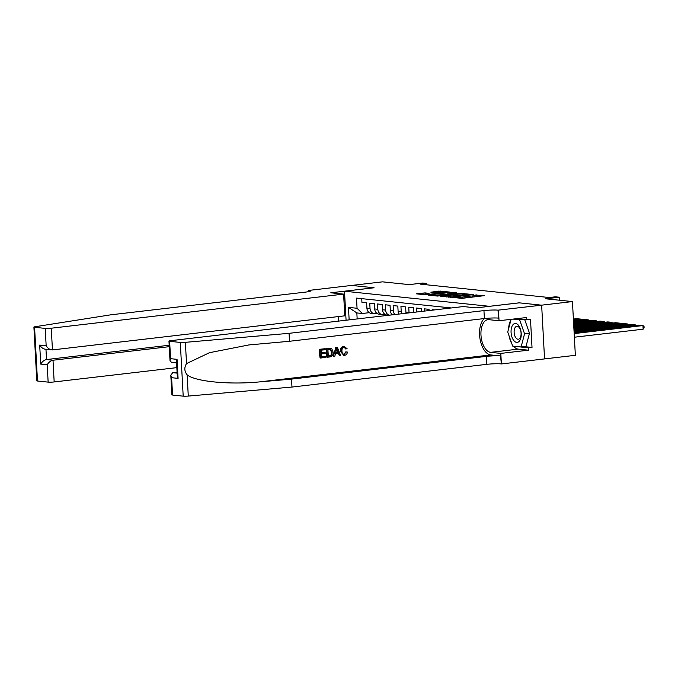 <?xml version="1.0" encoding="UTF-8"?>
<svg xmlns="http://www.w3.org/2000/svg" width="678" height="678" viewBox="0 0 678 678"><rect width="100%" height="100%" fill="white"/><g stroke="black" fill="none" stroke-linecap="round" stroke-linejoin="round"><path stroke-width="1.02" d="M452.175 297.413L461.981 298.345L484.439 295.65L475.439 295.049A4.593 0.458 -3.1 0 1 476.151 295.252A4.593 0.458 -3.1 0 1 474.015 295.752L472.202 295.964A4.593 0.458 -3.1 0 1 465.871 296.159L464.176 296.362A4.593 0.458 -3.1 0 1 464.888 296.566A4.593 0.458 -3.1 0 1 462.752 297.066L460.938 297.278A4.593 0.458 -3.1 0 1 454.616 297.473L452.175 297.413M425.013 292.896L416.25 293.82L425.504 294.828L449.946 292.065L438.708 291.125L430.877 292.21L446.268 292.125L444.48 292.549L430.132 294.218L424.259 294.21L429.098 293.354L425.013 292.896L425.064 293.93M489.575 306.295L519.178 302.837L541.603 305.168L572.444 301.574L545.731 298.795L559.299 297.218L555.401 296.811L549.231 297.532L420.529 284.158L426.691 283.438L422.792 283.031L409.224 284.616L382.511 281.845L351.67 285.438L374.095 287.769L344.492 291.218L489.575 306.32M440.734 296.142L451.294 297.235L473.752 294.54L462.523 293.599L440.742 296.405M437.412 296.066L428.157 295.057L450.616 292.362L456.684 292.769L447.175 293.955L449.294 294.438L462.015 293.311L437.412 296.066M572.444 301.574L575.351 355.306L544.553 358.899L541.646 305.176L519.297 302.854L476.125 307.888L463.337 306.558L171 340.644A4.382 0.432 -3.1 0 0 168.958 341.127A4.382 0.432 -3.1 0 0 169.636 341.322L180.289 342.424A4.382 0.432 -3.1 0 0 185.374 342.339L289.057 333.33L483.948 310.6A10.229 1.017 176.9 0 1 498.042 310.16L541.646 305.176M434.606 309.905L432.149 309.651L432.174 310.193M429.089 310.549L429.03 309.329L424.343 308.846L424.47 311.092M421.385 311.448L421.224 308.515L416.546 308.032L416.758 311.99M413.682 312.346L413.427 307.71L408.749 307.219L409.037 312.524A5.848 4.932 -84.1 0 0 409.063 312.889M406.054 313.236A5.848 4.932 95.9 0 1 405.91 312.194L405.63 306.897L400.944 306.414L401.232 311.711A5.848 4.932 -84.1 0 0 401.673 313.745M398.85 314.075A5.848 4.932 95.9 0 1 398.113 311.388L397.825 306.083L393.147 305.6L393.435 310.897A5.848 4.932 -84.1 0 0 394.825 314.55M392.333 314.838A5.848 4.932 95.9 0 1 390.316 310.575L390.028 305.278L385.35 304.786L385.629 310.092A5.848 4.932 -84.1 0 0 389.257 315.194M388.977 315.228L386.841 315.007A5.848 4.932 95.9 0 1 382.511 309.77L382.223 304.464L377.544 303.981L377.832 309.278A5.848 4.932 -84.1 0 0 382.163 314.516A5.848 4.932 -84.1 0 0 383.078 314.516L384.909 314.304M382.163 314.516L379.044 314.194A5.848 4.932 95.9 0 1 374.714 308.956L374.425 303.659L369.747 303.168L370.035 308.473A5.848 4.932 -84.1 0 0 374.366 313.711A5.848 4.932 -84.1 0 0 375.281 313.702L377.104 313.49M346.068 320.236L344.492 291.218M349.145 319.872L348.475 307.371L357.052 308.261L356.501 298.1L451.362 307.956M361.747 298.642L361.942 302.363L366.629 302.846L366.908 308.143A5.848 4.932 95.9 0 0 371.239 313.389L374.366 313.711M426.767 284.811L426.691 283.438M559.46 300.227L559.299 297.218M369.307 312.677L362.298 313.499L356.84 312.931L357.162 318.94M357.052 308.261L362.298 313.499M348.475 307.371L356.84 312.931M467.684 297.684A4.593 0.458 -3.1 0 1 465.955 297.617L464.939 297.506M478.431 296.43L476.202 296.193M470.702 294.972L471.151 294.633L469.888 294.472A4.593 0.458 -3.1 0 0 463.566 294.667L450.489 296.193A4.593 0.458 -3.1 0 0 448.353 296.693L446.149 296.972M450.192 297.311L470.685 294.744M448.378 297.201L448.353 296.693A4.593 0.458 -3.1 0 0 449.065 296.896L450.175 297.015M434.242 295.735L436.225 295.498M445.497 294.421L446.522 294.303M438.005 295.023L436.225 295.447L442.098 295.447L447.827 294.701L443.065 294.43L438.005 295.023M424.259 294.328L422.335 294.498M574.376 337.212L643.142 329.194L642.947 325.567L574.181 333.584M574.13 332.729L639.04 325.16L642.947 325.567L644.024 326.406L644.1 327.855L643.142 329.194M514.051 340.848A9.5 5.009 -96.7 0 0 520.797 338.11A9.5 5.009 -96.7 0 0 518.238 325.025A9.5 5.009 -96.7 0 0 511.5 327.762A9.5 5.009 -96.7 0 0 514.051 340.848M516.17 338.186A6.5 3.432 -96.7 0 0 518.356 339.229A6.5 3.432 -96.7 0 0 521.077 334.424A6.5 3.432 -96.7 0 0 519.043 327.355A6.5 3.432 -96.7 0 0 516.856 326.304A6.5 3.432 -96.7 0 0 514.136 331.11A6.5 3.432 -96.7 0 0 516.17 338.186M524.696 319.618L529.501 333.237L526.026 346.382L521.094 346.95L512.67 346.077L507.729 332.059L511.093 319.33M513 319.109L519.619 319.796L524.569 333.813L521.094 346.95M522.823 319.423L519.619 319.796M529.501 333.237L524.569 333.813M325.813 356.399L325.872 357.408L320.457 358.035L319.991 349.323L325.211 348.712L325.262 349.721L321.084 350.204L321.236 352.891L325.126 352.433L325.177 353.441L321.287 353.891L321.448 356.908L325.813 356.399L321.448 356.806M325.126 352.433L321.228 352.755M325.211 348.712L319.635 349.289A19.035 10.034 -96.7 0 0 320.109 358.001L320.457 358.035M330.406 348.178L331.779 348.704L333.127 352.128C333.288 354.916 332.228 356.509 329.94 356.933L327.296 357.238L326.821 348.526L330.669 348.204M330.296 348.161L326.474 348.492A19.035 10.034 -96.7 0 0 326.94 357.204L327.296 357.238M345.788 351.857L343.975 354.297L346.39 351.916L345.788 351.857M340.907 351.204C340.814 348.517 341.865 346.916 344.077 346.399L343.738 346.365C341.441 346.873 340.28 348.458 340.28 351.136L343.729 355.348L340.907 351.204L340.28 351.136M484.372 318.558A19.035 10.034 -96.7 0 0 480.083 339.246A19.035 10.034 -96.7 0 0 490.77 354.933L500.525 355.942L501.381 363.942L544.553 358.908M289.057 333.33L289.489 341.28L248.902 344.933L209.527 352.679L186.526 363.586C184.102 367.501 184.306 371.247 187.128 374.815C195.086 381.57 229.376 384.901 259.75 381.875L291.54 379.112L486.431 356.382A10.229 1.017 176.9 0 1 500.525 355.942M337.322 347.297L335.796 347.399L333.33 356.459L336.144 347.441L337.322 347.297L340.737 355.67L339.627 355.797L338.636 353.221L335.483 353.585L334.788 356.365L333.678 356.492M338.059 353.153L339.627 355.797M177.077 372.163L172.729 372.671L177.127 373.129M291.54 379.112L291.972 387.062L486.863 364.332A10.229 1.017 176.9 0 1 500.957 363.891M498.042 310.16L498.474 318.118A10.229 1.017 176.9 0 0 484.38 318.55L289.489 341.28M169.636 341.322L170.576 358.679L177.051 359.348L178.085 378.375L171.61 377.697L172.551 395.054L183.196 396.155L180.289 342.424M187.128 374.815L188.281 396.071L291.972 387.062M498.474 310.21L499.042 320.736L526.67 317.516L526.798 319.838L516.195 318.736M524.06 346.611L532.018 347.433L530.501 319.406L526.798 319.838M532.018 347.433L528.315 347.865L528.442 350.187L500.813 353.408L501.381 363.942M499.042 320.736L488.863 319.677A16.441 8.67 -96.7 0 0 487.846 319.685A16.441 8.67 -96.7 0 0 481.041 336.059A16.441 8.67 -96.7 0 0 490.635 352.357L500.813 353.408M188.281 396.071A4.382 0.432 176.9 0 1 183.196 396.155M172.551 395.054A4.382 0.432 176.9 0 1 171.873 394.859L170.805 375.197L172.729 372.671M528.442 350.187L518.263 349.128A16.441 8.67 83.3 0 1 513.475 346.161M511.882 343.848A16.441 8.67 83.3 0 1 509.093 335.949M508.602 328.762A16.441 8.67 83.3 0 1 510.949 319.88M513.738 346.187L528.315 347.865M514.526 346.272L513.797 346.356M170.576 358.679L170.025 360.789L171.526 362.366L176.577 362.891M177.051 359.348L176.5 361.459L177.28 375.866L178.085 378.375M171.61 377.697L170.805 375.197M343.738 346.365L347.068 348.602L346.034 348.984L344.085 347.416C342.5 347.856 341.788 349.077 341.949 351.077C341.966 353.128 342.797 354.213 344.432 354.34L344 354.348M346.034 348.984L345.449 348.924M344.509 347.407L344.085 347.416M346.39 351.916L347.45 352.085C347.136 353.975 346.187 355.06 344.585 355.331L343.729 355.348M336.373 350.043L335.746 352.543L338.271 352.246L336.788 348.373L336.373 350.043M338.271 352.246L335.779 352.399M337.432 350.043L336.839 349.984L337.652 352.187M332.084 352.229L331.457 352.162L330.169 349.221L330.652 349.272L327.915 349.407L328.279 356.111L331.525 355.111L332.084 352.229L330.33 349.204M329.805 355.933L328.279 356.009M331.525 355.111L329.347 355.882M331.457 352.162L331.008 355.06M343.602 294.116L51.265 328.211L52.443 349.916L344.78 315.829L343.602 294.116L330.805 292.786L373.976 287.752L351.636 285.43L308.465 290.464L308.524 291.676M176.831 367.637L54.172 381.943A4.382 0.432 176.9 0 1 48.138 382.129L37.485 381.019A4.382 0.432 176.9 0 1 36.807 380.824L33.9 327.093A4.382 0.432 -3.1 0 1 35.12 326.728L110.828 314.812L305.719 292.082A10.229 1.017 -3.1 0 0 310.473 290.964A10.229 1.017 -3.1 0 0 308.888 290.515L308.465 290.464M48.138 382.129L47.197 364.772L40.722 364.103L39.688 345.077L46.163 345.746L45.223 328.398L34.578 327.288L37.485 381.019M338.627 321.101L338.381 316.575M169.263 346.67L53.003 360.23L54.172 381.943M33.9 327.093A4.382 0.432 -3.1 0 0 34.578 327.288M45.223 328.398A4.382 0.432 -3.1 0 0 51.265 328.211M169.186 345.255L46.528 359.552L53.003 360.23C50.638 360.747 48.697 362.264 47.197 364.772M40.722 364.103C42.222 361.594 44.163 360.077 46.528 359.552L45.968 349.323M39.688 345.077C41.477 347.822 43.57 349.212 45.968 349.246M46.163 345.746C47.952 348.5 50.045 349.882 52.443 349.916L45.24 349.246M635.193 325.61L635.142 324.754L574.088 331.873M574.037 331.017L631.243 324.347L635.142 324.754L636.1 325.499M627.387 324.796L627.345 323.94L573.995 330.161M573.944 329.313L623.446 323.542L627.345 323.94L628.303 324.694M619.59 323.991L619.539 323.135L573.902 328.457M573.851 327.601L615.641 322.728L619.539 323.135L620.506 323.881M611.793 323.177L611.742 322.321L573.808 326.745M573.758 325.889L607.844 321.914L611.742 322.321L612.7 323.067M603.988 322.364L603.945 321.516L573.715 325.033M573.673 324.186L600.038 321.109L603.945 321.516L604.903 322.262M596.191 321.558L596.14 320.702L573.622 323.33M573.58 322.474L592.241 320.296L596.14 320.702L597.098 321.448M588.385 320.745L588.343 319.889L573.529 321.618M573.486 320.762L584.444 319.482L588.343 319.889L589.301 320.643M580.588 319.931L580.546 319.084L573.435 319.906M573.393 319.058L576.639 318.677L580.546 319.084L581.504 319.83M366.908 308.143L370.035 308.473M374.714 308.956L377.832 309.278M382.511 309.77L385.629 310.092M390.316 310.575L393.435 310.897M398.113 311.388L401.232 311.711M405.91 312.194L409.037 312.524M460.998 298.422L460.938 297.278M462.82 298.252L462.752 297.066M464.845 296.506L464.82 296.057M465.955 297.617L465.871 296.159M472.261 297.15L472.202 295.964M474.075 296.939L474.015 295.752M476.109 295.193L476.083 294.744M462.591 294.786L462.523 293.599M464.557 294.566L464.498 293.54M450.684 293.549L450.616 292.362M452.65 293.311L452.59 292.303M438.776 292.311L438.708 291.125M440.742 292.082L440.692 291.065M423.114 294.405L423.03 292.955M259.75 381.875L490.77 354.933M486.431 356.382L486.863 364.332M484.38 318.55L483.948 310.6M185.374 342.339L186.526 363.586M518.263 349.128L490.635 352.357M308.948 291.591L308.888 290.515M464.964 297.998L464.888 296.566M476.227 296.684L476.151 295.252M436.251 295.939L436.225 295.447M424.284 294.701L424.259 294.21M446.294 292.574L446.268 292.125M168.958 341.127L170.025 360.789"/></g></svg>
